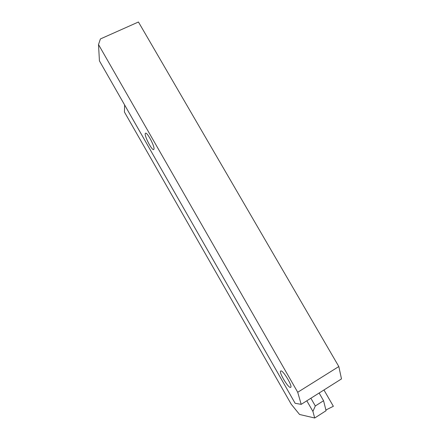 <?xml version="1.0" encoding="UTF-8"?>
<svg xmlns="http://www.w3.org/2000/svg" width="440" height="440" viewBox="0 0 440 440"><rect width="100%" height="100%" fill="white"/><g stroke="black" fill="none" stroke-linecap="round" stroke-linejoin="round"><path stroke-width="0.66" d="M310.877 398.239L315.315 405.972L312.911 411.422L306.818 400.802M124.636 104.973L124.432 112.03L291.247 404.245L299.563 414.48L314.705 418L326.073 410.713L323.565 400.725L319.127 393.025M312.911 411.422L314.705 418M301.191 404.355L295.136 403.288L99.429 60.88L98.511 44.561L100.403 38.951L138.446 22L338.822 366.548L297.721 392.266L301.191 404.355L341.49 378.901L338.822 366.548M98.511 44.561L297.721 392.266M290.378 387.409L290.631 387.365C293.111 386.716 282.673 369.441 280.764 370.997C278.465 371.63 287.76 387.519 290.378 387.409M153.989 149.055C154.787 146.19 146.894 131.533 145.481 133.254C143.451 134.343 152.086 151.256 153.764 149.507L153.989 149.055M315.315 405.972L323.565 400.725M325.897 409.998L333.366 406.291L323.95 389.978"/></g></svg>
